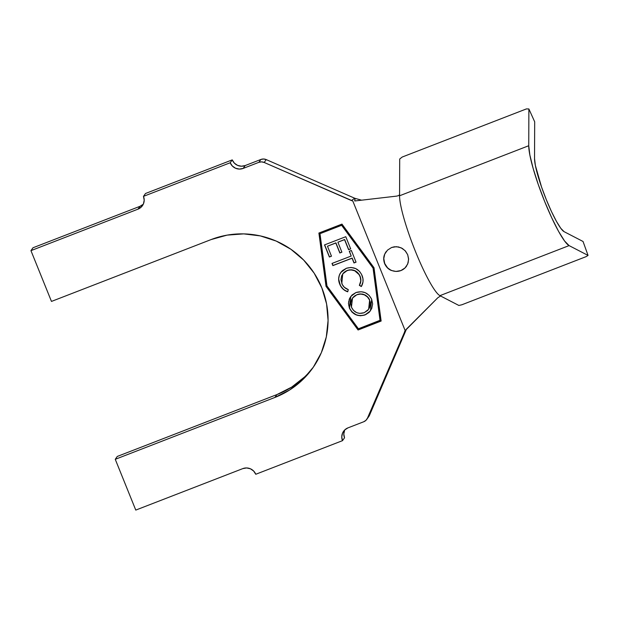<?xml version="1.0" encoding="UTF-8"?>
<svg xmlns="http://www.w3.org/2000/svg" width="619" height="619" viewBox="0 0 619 619"><rect width="100%" height="100%" fill="white"/><g stroke="black" fill="none" stroke-linecap="round" stroke-linejoin="round"><path stroke-width="0.93" d="M403.41 269.265L400.919 270.565A12.504 12.31 -144.7 0 0 406.683 265.93M386.217 251.569A12.504 12.31 -144.7 0 0 400.919 270.565L396.106 271.462L391.316 270.457C388.384 269.273 386.155 266.998 384.616 263.632C383.385 260.15 383.424 256.986 384.724 254.13L387.486 250.138L391.572 247.515L396.361 246.679L401.073 247.778L405.043 250.602L407.689 254.711L408.61 259.446L407.658 264.096L404.958 268.004L400.895 270.596L396.106 271.462L391.316 270.457L387.285 267.71L384.616 263.632L383.718 258.866L384.724 254.13L387.486 250.138L391.572 247.515L394.326 246.788L398.497 246.935L402.389 248.467L405.53 251.152L407.681 254.688L408.586 258.75L408.114 262.82L406.335 266.425M319.984 233.688L326.979 285.97L358.409 328.782L380.043 320.402L373.056 268.12L341.626 225.301L319.984 233.688L341.727 225.161L373.156 267.973L380.151 320.255L373.156 267.973L341.727 225.161L319.984 233.688L341.727 225.161L373.156 267.973L380.151 320.255L358.409 328.782L326.979 285.97L319.984 233.688M346.392 268.275L351.066 267.439L355.708 268.584L359.569 271.424L361.573 274.41L362.943 278.682L362.982 281.962L361.326 286.551L359.36 285.367L360.769 280.949L360.243 277.08L359.09 274.596L354.718 270.758L350.919 269.884L348.977 270.054L346.207 270.983L343.8 272.639L341.649 275.857L340.953 279.68L342.276 284.554L344.35 287.301L348.304 289.63L347.7 291.804L345.093 290.651L342.833 288.903L340.318 285.444L338.647 278.976L339.359 275.099L341.092 272.066L342.617 270.488L346.392 268.275L340.744 272.53L339.901 273.9C338.299 277.25 338.245 280.662 339.73 284.144C341.216 287.928 343.87 290.481 347.7 291.804L348.304 289.63C345.209 288.555 343.042 286.512 341.796 283.502L342.702 273.915L347.104 270.588C352.946 268.925 357.233 270.843 359.972 276.345C361.217 279.471 361.016 282.481 359.36 285.367L361.326 286.551C363.384 283.03 363.632 279.347 362.061 275.501C358.796 268.708 353.565 266.302 346.392 268.275M329.385 257.009L324.518 244.907L345.789 236.706L350.694 248.908L348.59 249.712L344.543 239.638L337.897 242.207L341.905 252.188L339.823 252.985L335.808 243.004L327.466 246.223L331.474 256.204L329.385 257.009L331.474 256.204L327.466 246.223L335.808 243.004L339.823 252.985L341.905 252.188L337.897 242.207L344.543 239.638L348.59 249.712L350.694 248.908L345.789 236.706L324.518 244.907L329.385 257.009M332.001 263.439L351.205 256.042L349.286 251.275L351.36 250.478L356.049 262.162L353.983 262.959L352.072 258.208L332.867 265.613L332.001 263.439L332.867 265.613L352.072 258.208L353.983 262.959L356.049 262.162L351.36 250.478L349.286 251.275L351.205 256.042L349.426 251.221L351.205 256.042L332.001 263.439M349.395 308.061L348.451 303.457L349.387 298.892L351.987 295.023L355.948 292.547L361.241 291.735L365.187 292.655L369.094 295.325L371.671 299.271L372.646 303.921L371.717 308.548L369.071 312.44L365.063 314.924L360.436 315.775L355.832 314.731L351.925 312.053L349.395 308.061C352.76 314.653 357.983 316.943 365.063 314.924L370.456 310.839L371.671 299.271C368.251 292.741 363.013 290.497 355.948 292.547L350.694 296.532L349.395 308.061M30.95 250.641L32.985 247.77L140.01 206.305L137.983 209.168L30.95 250.641L51.47 301.422L211.094 239.576A85.538 84.207 35.3 0 1 309.531 266.735A85.538 84.207 35.3 0 1 312.773 367.972A85.538 84.207 35.3 0 1 274.882 397.452L115.258 459.306L135.77 510.087L242.803 468.614L246.617 467.949L250.424 468.792L253.628 471.013L255.763 474.27L342.493 440.666L344.528 437.803L343.8 433.996L344.706 429.965A10.005 9.85 -144.7 0 0 344.528 437.803L342.493 440.666L341.765 436.859L342.555 433.091L344.744 429.926L347.986 427.861L363.678 421.779L365.945 420.332L367.477 418.119L405.6 330.066L404.486 331.885L405.182 330.639L352.799 200.997L264.181 162.464L266.216 159.594A7.002 6.894 -144.7 0 0 260.885 159.47L258.85 162.34L243.166 168.414L245.201 165.552L260.885 159.47L258.85 162.34A7.002 6.894 35.3 0 1 264.181 162.464L266.216 159.594L354.718 198.235L351.43 200.556L264.181 162.464L261.52 161.869L258.85 162.34L243.166 168.414L239.352 169.08L235.553 168.236L232.342 166.016L230.206 162.758L143.476 196.362L145.511 193.492L232.241 159.888L230.206 162.758L143.476 196.362L144.204 200.169L143.415 203.937L141.225 207.102L137.983 209.168L30.95 250.641L51.47 301.422L211.094 239.576L227.096 235.127L243.708 233.881L260.297 235.893L276.213 241.077L290.86 249.24L303.666 260.065L314.135 273.134L321.872 287.951L326.584 303.937L328.078 320.487L326.298 336.96L321.323 352.722L313.33 367.168L302.645 379.749L289.661 389.978L274.882 397.452L276.91 394.589L274.882 397.452L115.258 459.306L117.285 456.435L115.258 459.306L135.77 510.087L242.803 468.614A10.005 9.85 35.3 0 1 255.763 474.27L342.493 440.666A10.005 9.85 35.3 0 1 347.986 427.861L363.678 421.779A7.002 6.894 35.3 0 0 367.477 418.119L405.182 330.639L406.497 329.053L369.512 415.256L367.477 418.119L369.512 415.256L406.505 329.045L437.788 297.778L405.182 330.639L352.799 200.997L351.43 200.556L354.718 198.235L266.216 159.594L263.555 159.006L260.885 159.47L245.201 165.552L241.387 166.217L237.58 165.374L234.369 163.153L232.241 159.888L145.511 193.492L143.476 196.362A10.005 9.85 35.3 0 1 137.983 209.168L140.01 206.305L32.985 247.77L30.95 250.641M366.781 419.365L368.808 416.502A7.002 6.894 -144.7 0 0 369.512 415.256L368.731 416.61M304.672 376.886L291.688 387.107L276.91 394.589L117.285 456.435L276.91 394.589A85.538 84.207 -144.7 0 0 313.771 366.533M354.904 198.32L361.589 200.177L355.12 198.382L354.741 200.974L396.709 196.107L354.741 200.974L354.904 198.32M143.26 204.231L140.01 206.305A10.005 9.85 -144.7 0 0 143.298 204.193M358.068 329.989L326.027 286.342L318.901 233.038L341.967 224.101L374.008 267.748L381.134 321.052L358.068 329.989L326.128 286.195L358.068 329.989L381.118 320.952L358.169 329.842L326.027 286.342L318.901 233.038L341.967 224.101L374.008 267.748L381.134 321.052L358.068 329.989M437.788 297.778L440.542 295.975L439.916 295.658A56.02 8.24 -111.2 0 1 415.527 251.662A56.02 8.24 -111.2 0 1 399.565 195.774L399.572 194.567L398.768 195.558L396.709 196.107L398.768 195.558L399.572 194.567L399.704 159.021L399.565 195.774A56.02 8.24 68.8 0 0 415.527 251.662A56.02 8.24 68.8 0 0 439.916 295.658L569.093 245.604A56.02 8.24 -111.2 0 1 544.705 201.608A56.02 8.24 -111.2 0 1 528.742 145.728L399.565 195.774L528.742 145.728L528.881 108.967L526.413 108.913L402.18 157.048L526.413 108.913L528.881 108.967L534.684 121.788L534.537 158.549L535.358 165.381L541.532 186.984L546.229 199.465L551.359 211.319L556.396 221.285L560.791 228.318L564.087 231.668L583.044 241.48L588.05 255.415L569.093 245.604L439.916 295.658L458.872 305.461L440.542 295.975L437.788 297.778M458.872 305.461L461.867 304.772L586.1 256.645L588.05 255.415L569.093 245.604L564.598 241.031L558.593 231.421L551.715 217.803L544.705 201.608L538.29 184.57L533.16 168.484L529.864 155.06L528.742 145.728L528.881 108.967L534.684 121.788L534.537 158.549A41.016 6.035 -111.2 0 0 546.229 199.465A41.016 6.035 -111.2 0 0 564.087 231.668L583.044 241.48L588.05 255.415L586.1 256.645L461.867 304.772L458.872 305.461M402.18 157.048L399.704 159.021L402.18 157.048M232.241 159.888A10.005 9.85 -144.7 0 0 245.201 165.552L243.166 168.414A10.005 9.85 35.3 0 1 230.206 162.758L232.241 159.888M319.017 232.999L326.128 286.195L319.017 232.999M383.811 258.734L384.716 263.493L387.378 267.57M396.145 271.401L400.919 270.565L404.973 267.981L406.381 266.371M350.656 248.815L348.59 249.712L344.644 239.499L337.897 242.207L344.644 239.499L348.69 249.573L350.656 248.815M341.866 252.095L339.823 252.985L335.916 242.865L327.466 246.223L335.916 242.865L339.924 252.846L341.866 252.095M331.444 256.119L329.486 256.87L324.65 244.853L329.486 256.87L331.444 256.119M356.018 262.069L353.983 262.959L352.18 258.069L332.867 265.613L332.14 263.385L332.976 265.466L352.18 258.069L354.083 262.812L356.018 262.069M359.469 285.22L361.419 286.404L359.469 285.227C361.117 282.341 361.326 279.331 360.08 276.198L360.08 276.198C357.333 270.696 353.047 268.785 347.205 270.449L342.725 273.884M345.154 290.481L347.801 291.665C343.971 290.342 341.317 287.789 339.831 284.005L339.831 284.005C338.345 280.523 338.407 277.111 340.009 273.76L340.798 272.461M341.193 271.919L339.452 274.983M338.926 276.871L338.825 277.56M338.763 279.239L338.872 280.515M339.026 281.413L340.481 285.421M341.108 286.504L342.934 288.756M343.901 272.499L346.307 270.836M349.07 269.907L351.917 269.799M355.453 270.929L357.295 272.236M359.028 274.202L360.73 278.465L360.691 282.117M370.441 310.854L365.164 314.777C358.084 316.796 352.861 314.514 349.495 307.922L350.818 296.362M350.029 297.615L349.139 299.697M348.714 301.36L348.551 303.426M348.783 305.554L349.983 309.005L352.025 311.906L355.933 314.584M359.6 315.574L362.896 315.427L366.255 314.305L370.502 310.769M352.551 297.979L356.939 294.621C362.657 292.934 366.92 294.737 369.729 300.037L368.607 309.345L364.173 312.719C358.424 314.413 354.176 312.572 351.437 307.194L352.497 298.056L356.838 294.76C362.556 293.073 366.819 294.884 369.628 300.176L368.63 309.314M352.745 297.716L355.329 295.395M358.772 294.087L360.684 293.909M362.254 294.04L362.827 294.157M365.388 295.155L367.229 296.478M367.609 296.841L368.87 298.389M370.263 301.84L370.34 302.374M370.425 303.782L369.675 307.465M351.437 307.194L353.511 310.428L356.66 312.641L359.647 313.392L364.173 312.719L367.787 310.351L369.558 307.635L370.324 303.921L369.628 300.176L367.508 296.988L364.328 294.83L360.583 294.048L356.838 294.76L353.642 296.733L351.507 299.82L350.702 303.488L351.437 307.194M404.919 331.041L405.182 330.639"/></g></svg>
